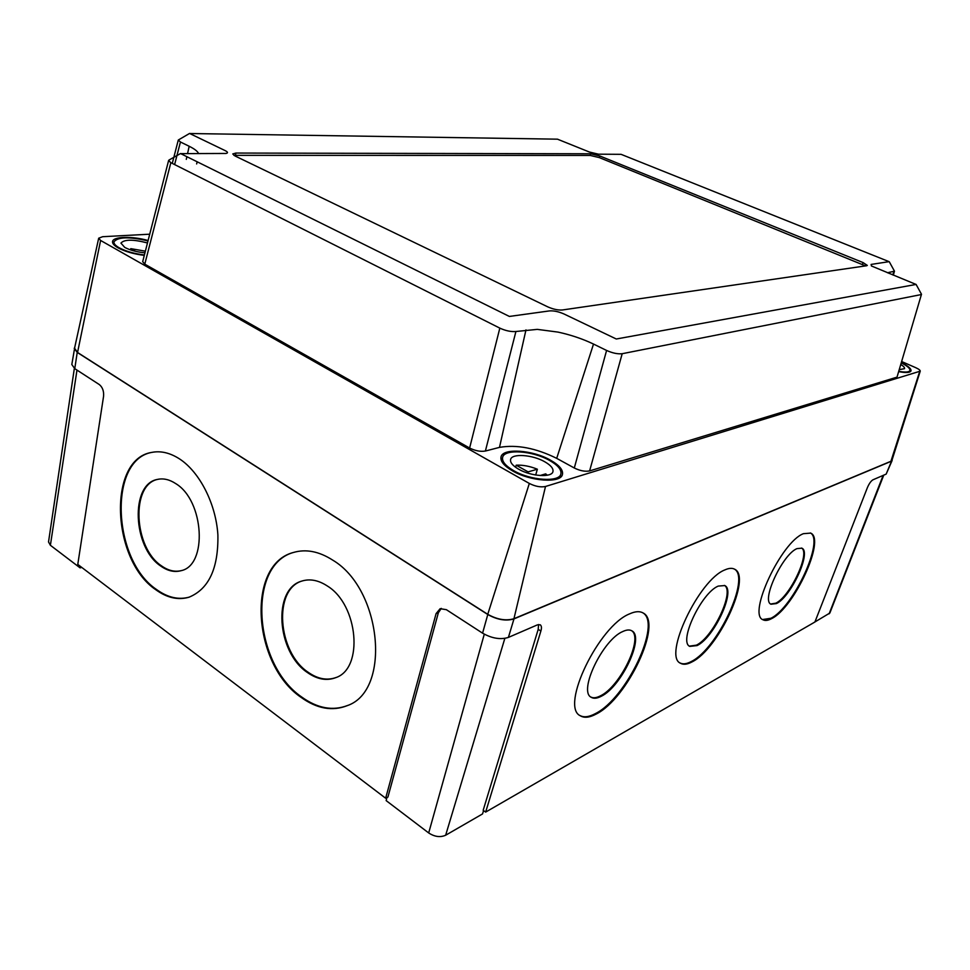 <?xml version="1.0" encoding="UTF-8"?>
<svg xmlns="http://www.w3.org/2000/svg" width="970" height="970" viewBox="0 0 970 970"><rect width="100%" height="100%" fill="white"/><g stroke="black" fill="none" stroke-linecap="round" stroke-linejoin="round"><path stroke-width="1.45" d="M631.519 630.645C643.692 637.702 620.412 686.408 600.515 695.817C596.526 697.903 593.288 698.303 590.827 697.018M601.242 696.29C597.047 698.485 593.701 698.824 591.215 697.297C578.084 691.355 602.891 639.545 622.873 631.482C626.632 629.724 629.627 629.518 631.87 630.839C644.856 636.987 621.455 686.724 601.242 696.29M724.432 585.395C734.945 591.142 713.144 637.351 696.375 645.159L689.428 646.141M697.066 645.584L689.779 646.384C678.333 641.861 701.395 592.779 718.249 586.086L724.772 585.565C736.072 590.342 714.126 637.629 697.066 645.584M801.547 548.026C810.641 552.815 790.077 596.647 775.782 603.194L770.665 604.007M776.436 603.57L771.004 604.225C760.977 600.733 782.632 554.222 797.013 548.608L801.863 548.183C811.745 551.942 791.011 596.877 776.436 603.57M692.083 661.879C687.281 664.474 683.426 664.935 680.528 663.262C662.765 656.375 698.933 579.721 724.869 569.911C728.894 568.093 732.144 567.85 734.617 569.208C752.029 576.701 718.527 649.076 692.083 661.879M734.302 569.038C750.889 577.55 717.545 648.809 691.404 661.467C686.772 663.953 683.025 664.474 680.152 663.007M596.211 714.041C589.53 717.63 584.219 718.2 580.266 715.751C559.908 706.657 598.926 625.662 629.663 613.84C635.289 611.294 639.776 611.015 643.146 612.991C663.153 622.582 627.517 698.63 596.211 714.041M642.819 612.81C661.976 623.358 626.462 698.327 595.483 713.556C589.008 717.048 583.794 717.679 579.866 715.472M771.574 618.642C767.997 620.57 765.124 620.945 762.953 619.757C747.409 614.483 781.286 541.903 803.402 533.682L810.665 533.1C825.882 539.029 794.163 607.863 771.574 618.642M810.362 532.942C824.755 539.938 793.242 607.632 770.932 618.266L762.602 619.539M302.082 580.994C273.103 589.323 277.505 651.901 308.023 672.174C317.699 679 327.072 680.77 336.129 677.484M307.32 672.465C317.105 679.364 326.575 681.098 335.705 677.666C363.883 668.633 358.33 604.783 327.351 586.001C318.475 580.193 309.963 578.557 301.815 581.078C272.424 588.887 276.571 652.046 307.32 672.465M157.892 479.325C130.659 484.394 133.605 547.589 161.432 565.813C168.222 570.651 174.903 572.239 181.487 570.566M160.705 566.031C167.616 570.942 174.394 572.506 181.05 570.699C207.798 565.413 204.233 500.678 175.825 483.666C169.592 479.544 163.506 478.113 157.589 479.386C129.992 483.836 132.66 547.65 160.705 566.031M293.728 552.379C246.962 564.819 253.279 664.038 301.646 696.981C317.481 708.391 332.843 711.204 347.757 705.42M300.942 697.272C316.875 708.755 332.322 711.543 347.284 705.626C391.456 690.713 381.901 589.093 332.686 560.102C319.045 551.372 305.986 548.826 293.51 552.451C246.283 564.285 252.321 664.159 300.942 697.272M151.975 452.359C108.179 459.731 112.362 559.86 156.412 589.433C167.555 597.544 178.553 600.103 189.405 597.083M155.685 589.651C166.937 597.847 178.019 600.369 188.932 597.241C208.841 589.093 218.492 568.311 217.886 534.906C215.97 503.976 199.784 472.184 179.656 458.992C170.077 452.808 160.765 450.613 151.72 452.408C107.512 459.089 111.404 559.908 155.685 589.651M883.755 475.142L829.847 613.028L811.417 624.049M81.747 567.414L80.086 567.862L50.392 545.285L48.524 541.939L74.35 368.37M80.086 567.862L80.34 566.347M483.581 810.593L482.526 813.939L445.654 835.231C440.307 837.583 434.645 836.831 428.691 832.951L386.145 800.602L386.921 797.558M441.301 608.396L438.367 612.725L436.088 613.61L440.137 608.699L446.345 609.669L482.575 633.168C491.935 638.454 500.544 639.861 508.401 637.411L537.404 624.874L540.254 624.789C541.599 625.917 541.806 628.002 540.884 631.034L485.655 812.096L483.169 810.289L538.204 629.348L538.568 624.522M74.811 347.09L71.816 364.514L74.775 368.661L99.328 384.581C102.553 387.248 103.972 391.152 103.572 396.269L77.782 564.407L385.648 798.225L436.088 613.61M485.655 812.096L814.909 622.012L867.435 487.546C869.144 483.581 870.975 481.011 872.927 479.823L886.168 474.1L892.182 459.598M385.648 798.225L387.915 797.049L438.367 612.725M892.157 460.447L886.168 474.1M74.217 348.303L77.224 352.413L487.789 614.519C497.307 619.818 506.037 621.285 513.979 618.896L891.163 461.32M865.555 265.901L599.314 157.601L590.16 155.43L233.903 155.358M235.043 155.976L547.808 306.884C553.227 309.248 558.065 310.291 562.333 309.988L866.634 265.744L867.313 265.404L863.07 262.579L599.775 155.964L590.609 153.781L235.892 153.054L232.764 153.951L235.043 155.976M189.708 133.52L225.246 150.653C227.95 152.047 228.217 152.981 226.034 153.454L180.711 153.636L509.371 316.438L549.457 310.909C553.773 310.594 558.647 311.625 564.091 314.025L616.289 339.003L916.056 284.44L871.436 265.974L871.109 264.434L889.09 261.657L621.067 154.327L598.49 154.181L589.372 152.023L557.459 139.171L189.708 133.52M887.501 272.788L894.473 271.163L893.334 275.153M889.284 261.779L894.473 271.163M198.571 153.515C197.625 151.308 194.485 148.895 189.174 146.264L180.444 141.996L178.298 140.019L189.623 133.411M901.324 362.55C908.175 365.993 911.4 368.782 911 370.916C910.005 372.747 905.883 372.977 898.644 371.631M550.414 460.132C559.29 465.188 563.303 469.965 562.442 474.463C560.963 483.472 530.347 481.447 512.536 470.886C504.012 465.855 500.18 461.199 501.029 456.918C502.739 447.788 532.712 449.91 550.414 460.132M144.3 255.389C133.642 254.019 124.887 251.497 118.025 247.823C114.133 245.58 112.302 243.506 112.544 241.615C112.92 236.425 132.199 235.952 148.107 240.524M149.732 234.194L102.65 236.704L98.685 238.208L74.557 348.218L77.551 352.474L487.752 614.313C497.258 619.612 505.988 621.079 513.942 618.702L890.933 461.271L891.951 460.326L920.239 371.158C920.312 370.249 918.784 369.073 915.668 367.654L901.627 361.519M98.685 238.208L100.613 240.463L529.329 483.448C535.307 486.455 540.702 487.461 545.504 486.479L920.239 371.158M897.117 376.809L921.488 294.25L897.117 376.809M180.614 153.515L169.083 159.989L168.61 160.511L170.853 162.681L499.829 328.127C505.661 330.794 511.032 331.922 515.919 331.497L537.307 329.376L557.968 332.092C570.699 334.844 582.546 338.833 593.519 344.059L606.589 350.449C612.555 353.116 617.757 354.208 622.194 353.711L589.602 470.923L896.474 377.306M589.602 470.923C585.165 471.784 580.072 470.814 574.301 468.001L606.589 350.449M515.919 331.497L485.388 451.038L499.489 447.376C516.792 444.393 535.864 448.055 556.695 458.349L574.301 468.001M485.388 451.038C480.526 451.838 475.264 450.832 469.613 448.031L499.829 328.127M170.853 162.681L144.785 264.155L469.613 448.031M144.785 264.155L142.687 261.657L168.61 160.511M916.08 284.404L921.488 294.25M622.194 353.711L920.869 294.637M147.476 242.961C133.157 239.238 124.305 239.287 120.935 243.106L124.754 247.411C130.162 250.248 136.891 252.054 144.954 252.818L144.748 252.794M135.533 251.315L130.78 248.647L130.562 249.908M147.998 240.924C129.252 236.547 117.903 236.85 113.939 241.857C113.72 243.664 115.454 245.628 119.14 247.762C125.76 251.291 134.187 253.691 144.409 254.964M145.379 251.169L130.78 248.647M535.695 475.009L537.368 469.213L528.104 471.881L516.198 465.188L515.603 467.273M527.765 473.081L528.104 471.881M540.047 475.53L545.698 473.857L547.298 475.215M518.586 469.165C530.857 476.416 551.906 477.822 552.948 471.59C553.543 468.522 550.79 465.236 544.716 461.744C532.494 454.663 511.748 453.208 510.596 459.489C510.014 462.472 512.669 465.697 518.586 469.165M513.554 470.595C530.432 480.599 559.46 482.526 560.866 473.978C561.678 469.722 557.883 465.2 549.469 460.398C532.675 450.698 504.242 448.686 502.63 457.343C501.817 461.417 505.455 465.83 513.554 470.595M537.368 469.213C529.862 466.194 522.806 464.86 516.198 465.188M899.226 369.643L904.537 368.661C904.828 367.606 903.567 366.211 900.766 364.465M898.741 371.316C905.301 372.48 909.023 372.225 909.921 370.54C910.321 368.588 907.423 366.017 901.239 362.841M540.884 631.034L538.204 629.348M428.691 832.951L484.285 634.186M445.654 835.231L504.837 638.393M50.392 545.285L76.982 370.091M829.107 613.84L883.136 475.409M482.575 633.168L487.789 614.519M74.775 368.661L77.224 352.413M508.401 637.411L513.979 618.896M862.439 264.361L863.07 262.579M599.314 157.601L599.775 155.964M590.16 155.43L590.609 153.781M235.48 155.261L235.892 153.054M919.657 371.607L890.933 461.271M545.504 486.479L513.942 618.702M529.329 483.448L487.752 614.313M100.613 240.463L77.551 352.474M892.849 274.959L893.831 271.515M180.444 141.996L174.745 164.075M889.405 272.218L889.041 273.407M593.519 344.059L556.695 458.349M525.97 329.897L499.489 447.376M189.174 146.264L187.574 153.502M186.87 156.691L186.288 159.371M178.298 140.019L172.272 163.396M196.643 163.942L197.152 161.784M113.538 244.367L113.939 241.857M501.587 461.089L502.63 457.343M559.763 477.725L560.866 473.978M909.314 372.14L909.921 370.54"/></g></svg>
